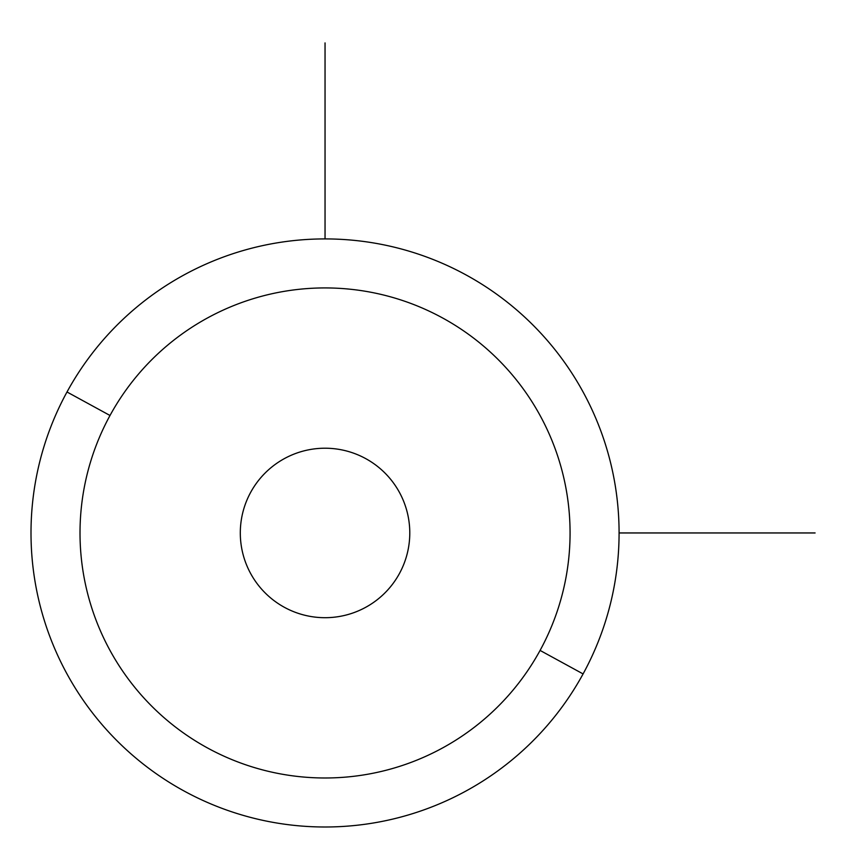<?xml version="1.0" encoding="UTF-8"?>
<svg xmlns="http://www.w3.org/2000/svg" width="858" height="858" viewBox="0 0 858 858"><rect width="100%" height="100%" fill="white"/><g stroke="black" fill="none" stroke-linecap="round" stroke-linejoin="round"><path stroke-width="1.29" d="M66.999 391.988A294.037 294.037 0 0 0 184.073 791.001A294.037 294.037 0 0 0 583.086 673.927A294.037 294.037 0 0 0 466.012 274.914A294.037 294.037 0 0 0 66.999 391.988L110.006 415.486A245.034 245.034 0 0 0 207.572 747.994A245.034 245.034 0 0 0 540.079 650.428L583.086 673.927A294.037 294.037 0 0 1 184.073 791.001A294.037 294.037 0 0 1 66.999 391.988A294.037 294.037 0 0 1 466.012 274.914A294.037 294.037 0 0 1 583.086 673.927L540.079 650.428A245.034 245.034 0 0 0 442.514 317.921A245.034 245.034 0 0 0 110.006 415.486L66.999 391.988M540.079 650.428A245.034 245.034 0 0 1 207.572 747.994A245.034 245.034 0 0 1 110.006 415.486A245.034 245.034 0 0 1 442.514 317.921A245.034 245.034 0 0 1 540.079 650.428M250.675 492.331A84.738 84.738 0 0 0 284.416 607.325A84.738 84.738 0 0 0 399.41 573.584A84.738 84.738 0 0 0 365.669 458.59A84.738 84.738 0 0 0 250.675 492.331A84.738 84.738 0 0 1 365.669 458.59A84.738 84.738 0 0 1 399.41 573.584A84.738 84.738 0 0 1 284.416 607.325A84.738 84.738 0 0 1 250.675 492.331M619.079 532.957L815.1 532.957M325.043 238.921L325.043 42.9"/></g></svg>
